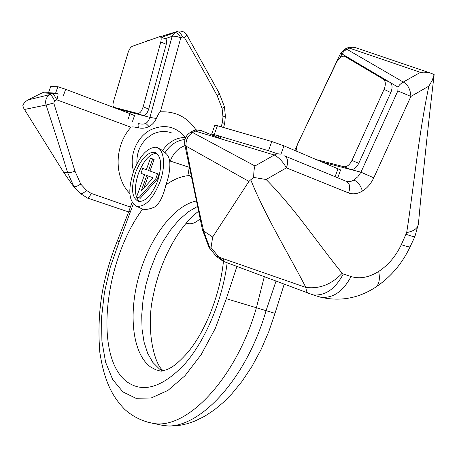 <?xml version="1.0" encoding="UTF-8"?>
<svg xmlns="http://www.w3.org/2000/svg" width="457" height="457" viewBox="0 0 457 457"><rect width="100%" height="100%" fill="white"/><g stroke="black" fill="none" stroke-linecap="round" stroke-linejoin="round"><path stroke-width="0.69" d="M130.399 207.072L91.137 193.38L86.602 190.472L80.74 184.08L74.971 171.129L53.76 103.036L54.646 100.894L56.805 99.826L130.982 127.24C131.707 126.669 134.238 126.875 138.568 127.851C142.367 128.628 145.857 128.171 149.045 126.492C152.244 124.79 154.677 122.122 156.351 118.5C158.276 114.181 159.613 111.959 160.367 111.834L180.772 37.851L182.589 36.937L184.457 37.617C197.264 59.513 208.175 78.901 217.201 95.781L222.085 108.355L222.976 116.923L222.456 122.299L221.171 126.812M218.075 137.506L218.6 135.723M195.967 129.851C187.364 117.163 175.494 111.16 160.367 111.834M129.851 193.574C113.879 177.356 114.187 145.612 130.982 127.24M133.61 171.289C128.788 156.094 136.643 136.917 150.57 129.891C163.817 123.904 175.145 126.115 184.548 136.512M138.568 127.851C139.094 125.292 138.968 123.853 138.185 123.533C142.053 124.378 144.538 124.27 145.629 123.201L149.045 126.492M80.74 184.08C77.69 186.039 75.434 186.89 73.965 186.633L67.585 172.592C61.672 153.044 54.497 130.519 46.071 105.019C44.877 100.386 46.243 96.89 50.167 94.519L52.309 93.468C53.326 93.788 54.823 95.901 56.805 99.826C58.073 95.93 58.359 93.736 57.673 93.234L52.309 93.468L42.244 92.845L28.311 99.729M48.493 92.702L50.693 86.602L48.545 92.702L53.618 93M119.283 109.36L143.338 115.644C145.463 115.592 147.257 113.393 148.714 109.046L166.245 44.335C166.959 41.336 166.691 39.536 165.44 38.942L160.258 36.663M137.797 113.479L114.153 107.372C112.862 106.744 112.645 104.802 113.496 101.545L128.137 52.458C129.234 49.19 130.645 47.122 132.381 46.26L160.001 36.549C161.247 37.143 161.504 38.942 160.784 41.953L143.155 106.852C141.693 111.211 139.911 113.422 137.797 113.479L143.338 115.644L149.953 117.363C148.576 120.951 147.131 122.899 145.629 123.201M219.257 93.314L224.45 106.824L222.085 108.355M186.896 35.109L219.217 93.211L217.201 95.781M184.457 37.617L186.856 35.04C185.091 32.081 182.24 30.773 178.299 31.127L176.636 31.699C178.744 31.43 180.726 33.178 182.589 36.937M148.971 40.25L148.245 40.399M161.738 37.314L174.837 32.607C176.933 32.35 178.91 34.098 180.772 37.851C177.299 36.474 174.425 35.943 172.152 36.263L174.837 32.607L176.636 31.699L160.39 36.72M119.517 109.452L114.153 107.372L119.517 109.452L117.603 108.955M165.068 38.782L172.152 36.263L149.953 117.363L156.351 118.5M172.026 133.073C165.52 130.576 158.962 131.01 152.341 134.364C141.596 140.905 136.449 150.724 136.889 163.835M128.628 211.939L87.213 197.967M54.646 100.894C52.658 96.97 51.167 94.845 50.167 94.519L27.786 99.992L25.192 101.854L23.536 103.973L22.85 105.481L23.41 107.761L63.809 172.575L72.486 184.994L80.249 193.511C81.506 194.065 83.62 193.054 86.602 190.472M73.965 186.633L73.588 186.365M67.585 172.592L63.809 172.575M67.625 172.597C69.116 172.912 71.566 172.42 74.971 171.129M50.693 86.602L57.879 86.704L65.654 89.292L130.034 113.662L134.547 115.61L132.49 121.385M318.243 296.473L316.798 296.05M429.934 72.886L354.821 47.402L351.673 47.254L346.846 49.253L344.698 49.185L340.579 53.355L341.967 53.892L344.07 51.11L346.846 49.253L403.308 82.071C407.878 84.534 410.409 89.321 410.889 96.438L373.763 177.83C371.004 183.674 367.211 188.095 362.384 191.1C357.517 193.934 352.901 194.545 348.537 192.934L286.373 167.868C283.129 161.932 279.118 157.654 274.337 155.026L195.088 131.045L192.488 131.159L190.34 132.479M317.284 159.859L343.773 166.702C346.88 167.091 349.605 165.011 351.947 160.458L384.057 89.389C385.971 84.522 385.697 81.106 383.24 79.152L389.958 82.357L351.227 59.433M351.947 160.458L358.768 163.286C356.437 167.81 353.707 169.878 350.576 169.484L323.328 162.401M358.768 163.286L390.809 92.565C392.712 87.715 392.432 84.317 389.958 82.357L397.984 87.116L399.544 84.882L401.96 82.791L420.451 72.366L423.925 72.137L428.255 72.514L431.585 73.4L434.139 74.731C427.912 127.354 422.679 177.019 418.441 223.724C418.012 228.157 414.093 231.111 406.679 232.579C409.746 213.756 414.191 177.55 418.086 149.428C421.634 124.304 425.233 103.196 428.889 86.116L410.889 96.438L397.858 90.914L397.984 87.116M362.384 191.1C360.762 185.502 357.917 181.812 353.867 180.035L357.82 176.745L360.967 172.18L373.763 177.83M353.867 180.035C350.947 181.72 348.28 182.092 345.852 181.149C349.805 183.091 350.696 187.016 348.537 192.934M378.687 271.435C388.279 265.129 395.825 256.211 401.326 244.678C406.839 246.591 409.786 247.266 410.169 246.706C402.189 263.592 390.764 277.033 375.888 287.025L375.888 287.025C379.201 284.305 380.133 279.107 378.687 271.435C369.016 277.479 359.808 279.181 351.062 276.548C343.053 291.549 332.964 298.45 320.797 297.256L320.797 297.256C340.402 301.7 358.768 298.29 375.888 287.025L374.929 287.647M224.433 261.764L223.073 261.255L218.897 257.182L215.881 255.806M309.178 293.731L308.064 293.308C306.99 292.503 306.236 290.538 305.813 287.407C299.312 274.303 283.431 246.249 272.869 226.392C263.323 208.352 255.949 192.82 250.739 179.784L248.934 181.406L212.682 237L211.043 247.58L210.026 248.38L208.826 246.94M210.026 248.38L203.559 230.939L202.405 229.563M203.559 230.939L212.682 237M203.633 230.985C197.944 206.553 192.089 178.27 186.068 146.149C185.536 140.31 187.73 135.775 192.648 132.541L190.049 132.656M196.087 131.348L200.457 130.279L198.978 129.919L197.024 130.125L192.648 132.541L254.977 165.977C254.098 168.69 253.681 172.512 253.726 177.436L250.739 179.784M337.752 177.807L340.619 169.941L283.98 145.852L271.801 141.521L268.488 150.701L211.768 133.872L214.876 125.218L217.412 125.721L214.282 134.427M268.488 150.701L277.405 153.758M214.996 134.644L214.744 135.341L211.768 133.872M253.726 177.436L266.1 179.492L286.373 167.868C288.635 161.624 287.836 157.539 283.968 155.62M351.062 276.548L343.281 273.972L342.202 273.223C331.588 284.437 319.454 289.167 305.813 287.407L218.897 257.182L211.043 247.58M271.801 141.521L217.412 125.721M434.15 74.6L432.208 80.403L428.889 86.116M383.24 79.152L344.618 56.28C341.67 55.811 338.968 57.856 336.518 62.409L297.416 144.372L296.027 150.919M187.479 223.422L189.095 223.753C192.488 224.044 196.11 222.428 199.96 218.903M155.243 423.782L163.646 425.593C197.43 431.054 246.112 380.561 266.071 310.646L275.988 281.215M145.852 421.76L154.226 423.565C187.713 428.957 236.269 378.076 256.4 307.744L264.289 276.799M140.573 208.175L142.67 209.043C104.762 259.622 93.268 356.174 126.606 381.572C142.87 393.403 162.189 387.633 184.577 364.258C205.37 340.722 222.45 300.329 227.163 262.798M133.29 204.028L118.934 242.421L110.314 267.082L104.425 292.491L101.557 317.575L101.911 341.219L105.618 362.264L112.668 379.533L122.893 391.895L135.946 398.304L151.233 397.961L167.925 390.427L184.971 375.751L201.189 354.609L215.338 328.309L226.329 298.707L236.903 266.471M189.444 175.551C181.732 176.065 173.883 179.184 165.902 184.914L166.199 184.097C168.953 176.225 170.153 168.947 169.798 162.275L170.238 161.07L189.152 167.291M165.902 184.914C163.2 196.527 159.373 203.936 154.426 207.13C149.279 209.283 145.36 209.923 142.67 209.043M133.375 171.941C127.789 190.038 128.811 201.463 136.443 206.216C144.989 207.324 152.838 199.206 159.99 181.88C166.279 164.903 163.909 147.771 155.666 147.251C147.148 147.725 139.722 155.957 133.375 171.941M184.965 145.566C178.041 148.285 173.134 153.455 170.238 161.07L169.644 160.875L169.798 162.275M185.056 139.465C176.728 140.43 170.038 144.858 164.994 152.741C167.422 154.397 168.976 157.105 169.644 160.875M189.318 168.136L188.872 169.616C188.255 173.289 188.838 175.619 190.615 176.602L191.032 176.745L190.615 176.602M139.545 201.577C134.444 196.573 134.044 187.296 138.345 173.746C143.521 160.687 149.628 153.838 156.66 153.204M138.802 197.79L140.253 198.281L157.225 179.327L159.03 174.288L149.993 171.032L154.129 159.453L150.462 158.179L146.343 169.718L142.698 168.405L140.95 173.312L144.578 174.66L136.637 196.881L138.802 197.79L155.768 178.807L157.574 173.763L148.548 170.512L152.689 158.927M143.875 188.153L148.211 176.008M157.665 181.012C152.015 194.882 145.68 201.697 138.648 201.463C131.765 198.03 130.713 188.455 135.495 172.735C141.064 158.853 147.462 152.032 154.677 152.272C161.407 155.62 162.406 165.2 157.665 181.012M157.162 147.622L162.612 150.427L164.994 152.741M157.225 179.327L155.768 178.807M146.343 169.718L142.698 168.405M149.993 171.032L148.548 170.512M159.03 174.288L157.574 173.763M153.112 177.824L141.167 191.18L146.777 175.477L153.112 177.824M48.545 92.702L42.244 92.845L28.574 99.609M222.976 116.923L225.375 116.152L224.615 123.847L222.456 122.299M147.908 40.576L147.491 40.787M160.784 41.953L166.245 44.335M143.155 106.852L148.714 109.046M80.118 193.368L87.544 198.081C88.635 198.03 89.835 196.464 91.137 193.38M24.381 109.486L46.071 105.019L53.76 103.036M57.879 86.704L55.72 92.811M65.654 89.292L63.489 95.422M130.034 113.662L127.897 119.66M345.172 56.525L351.667 59.644L341.967 53.892L340.225 57.559M397.858 90.914L360.967 172.18L350.576 169.484L343.773 166.702M342.202 273.223C332.662 261.952 315.159 238.103 300.797 219.56C287.899 203.062 276.336 189.706 266.1 179.492M401.326 244.678L406.679 232.579M343.281 273.972C335.238 289.081 325.144 296.05 312.988 294.874L320.797 297.256M248.934 181.406L186.068 146.149L184.805 144.709M254.977 165.977L275.514 154.323L277.907 153.723L279.775 154.089M345.852 181.149L284.842 155.98M200.457 130.279L222.713 139.408M283.98 145.852L280.866 154.449M338.06 168.599L335.101 176.716M406.147 234.31C411.643 236.275 414.562 237.017 414.91 236.543L410.169 246.706M420.451 72.366L349.348 48.076L347.2 48.014L344.995 49.042M384.057 89.389L390.809 92.565M197.235 206.57L187.97 212.037L178.933 220.011L170.398 230.168L162.623 242.153L155.82 255.566L150.182 270.001L145.869 285.031L143.018 300.209L141.727 315.084L142.058 329.206L144.046 342.104L147.674 353.33L152.872 362.458L159.522 369.079L162.663 371.01M226.329 298.707L275 313.336L284.163 284.294M117.58 240.342L117.569 240.365C113.822 249.408 110.268 259.93 106.904 271.926C99.917 296.964 97.547 323.716 99.803 352.164C104.207 381.012 112.119 396.442 124.767 409.432C133.335 417.024 143.155 421.731 154.226 423.565L163.646 425.593L169.57 426.038L175.597 425.85L181.663 425.021L187.718 423.582L195.03 421.023L204.753 416.224L214.179 410.003L223.256 402.474L231.933 393.711L241.942 381.469L251.984 366.388L260.947 349.776L268.676 331.965L275 313.336M118.934 242.421L117.569 240.365L128.811 211.442L130.502 212.077M196.053 201.063C173.363 205.776 149.336 238.571 138.859 276.257C128.297 313.896 132.319 353.461 150.393 366.822L155.591 369.713L160.458 371.073L161.304 371.198L167.211 369.547C171.364 367.359 175.448 366.097 187.77 352.461C206.644 329.611 220.68 292.423 223.707 258.856M185.828 137.42C176.419 137.448 168.679 141.779 162.612 150.427M224.615 123.847L223.553 127.503M220.925 136.42L220.325 138.437M225.375 116.152L224.45 106.824M176.996 31.527L160.316 36.691M149.953 39.896L148.851 40.233M147.4 40.816L148.017 40.513M43.352 92.44L42.198 92.862M294.696 150.359L296.81 145.823M301.769 135.238L340.579 53.355M209.437 247.962L216.287 256.297L223.073 261.255L312.988 294.874M202.548 230.025L208.969 247.328M202.468 229.837L184.851 144.96C184.04 139.596 185.776 135.495 190.049 132.661M222.61 139.374L199.835 130.085L195.944 129.851L192.791 130.976M414.91 236.543L418.441 223.724M347.509 47.865L350.702 47.002L354.306 47.271M189.095 223.753L186.142 223.142M198.309 211.488C179.218 225.735 160.116 260.21 153.363 295.102C145.252 329.217 154.712 365.943 163.377 370.65M136.443 206.216L142.024 208.86M128.811 211.442L132.107 202.325M154.677 152.272L155.888 152.724"/></g></svg>
